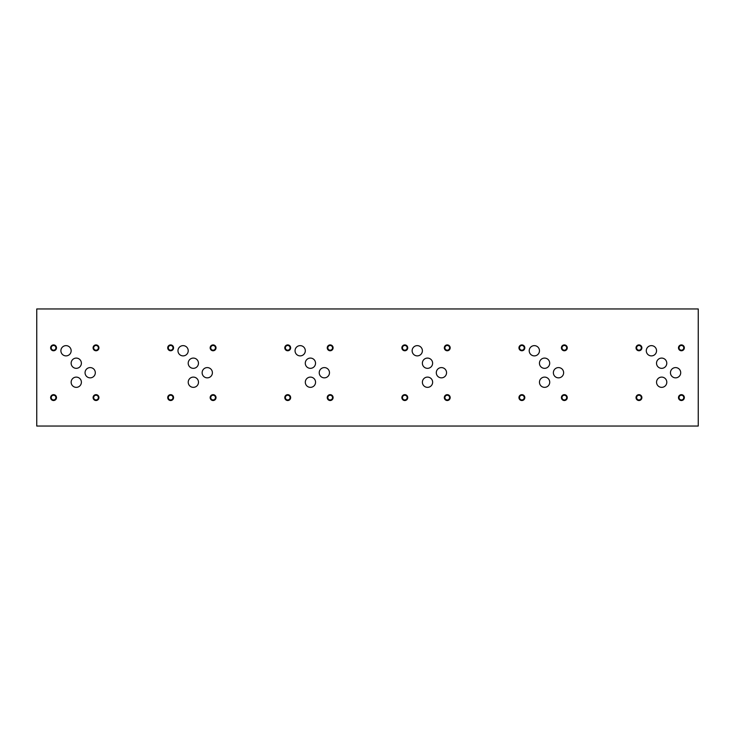 <?xml version="1.0" encoding="UTF-8"?>
<svg xmlns="http://www.w3.org/2000/svg" width="735" height="735" viewBox="0 0 735 735"><rect width="100%" height="100%" fill="white"/><g stroke="black" fill="none" stroke-linecap="round" stroke-linejoin="round"><path stroke-width="1.1" d="M698.25 426.043L698.25 308.957L36.75 308.957L36.75 426.043L698.25 426.043M71.139 363.209A5.127 5.127 0 0 1 76.265 358.092A5.127 5.127 0 0 1 81.383 363.209A5.127 5.127 0 0 1 76.265 368.336A5.127 5.127 0 0 1 71.139 363.209M71.148 382.237A5.127 5.127 0 0 1 76.265 377.11A5.127 5.127 0 0 1 81.392 382.237A5.127 5.127 0 0 1 76.265 387.354A5.127 5.127 0 0 1 71.148 382.237M656.52 363.219A5.127 5.127 0 0 1 661.647 358.083A5.127 5.127 0 0 1 666.783 363.219A5.127 5.127 0 0 1 661.647 368.345A5.127 5.127 0 0 1 656.52 363.219M670.458 372.719A5.127 5.127 0 0 1 675.584 367.592A5.127 5.127 0 0 1 680.711 372.719A5.127 5.127 0 0 1 675.584 377.854A5.127 5.127 0 0 1 670.458 372.719M539.444 363.219A5.127 5.127 0 0 1 544.571 358.083A5.127 5.127 0 0 1 549.697 363.219A5.127 5.127 0 0 1 544.571 368.345A5.127 5.127 0 0 1 539.444 363.219M553.372 372.719A5.127 5.127 0 0 1 558.508 367.592A5.127 5.127 0 0 1 563.635 372.719A5.127 5.127 0 0 1 558.508 377.854A5.127 5.127 0 0 1 553.372 372.719M422.368 363.219A5.127 5.127 0 0 1 427.494 358.083A5.127 5.127 0 0 1 432.621 363.219A5.127 5.127 0 0 1 427.494 368.345A5.127 5.127 0 0 1 422.368 363.219M436.296 372.719A5.127 5.127 0 0 1 441.423 367.592A5.127 5.127 0 0 1 446.549 372.719A5.127 5.127 0 0 1 441.423 377.854A5.127 5.127 0 0 1 436.296 372.719M305.282 363.219A5.127 5.127 0 0 1 310.409 358.083A5.127 5.127 0 0 1 315.535 363.219A5.127 5.127 0 0 1 310.409 368.345A5.127 5.127 0 0 1 305.282 363.219M319.22 372.719A5.127 5.127 0 0 1 324.346 367.592A5.127 5.127 0 0 1 329.473 372.719A5.127 5.127 0 0 1 324.346 377.854A5.127 5.127 0 0 1 319.22 372.719M188.206 363.219A5.127 5.127 0 0 1 193.333 358.083A5.127 5.127 0 0 1 198.459 363.219A5.127 5.127 0 0 1 193.333 368.345A5.127 5.127 0 0 1 188.206 363.219M202.134 372.719A5.127 5.127 0 0 1 207.261 367.592A5.127 5.127 0 0 1 212.397 372.719A5.127 5.127 0 0 1 207.261 377.854A5.127 5.127 0 0 1 202.134 372.719M85.058 372.719A5.127 5.127 0 0 1 90.184 367.592A5.127 5.127 0 0 1 95.311 372.719A5.127 5.127 0 0 1 90.184 377.854A5.127 5.127 0 0 1 85.058 372.719M60.895 350.76A5.127 5.127 0 0 1 66.021 345.634A5.127 5.127 0 0 1 71.148 350.76A5.127 5.127 0 0 1 66.021 355.887A5.127 5.127 0 0 1 60.895 350.76M177.971 350.76A5.127 5.127 0 0 1 183.098 345.634A5.127 5.127 0 0 1 188.224 350.76A5.127 5.127 0 0 1 183.098 355.887A5.127 5.127 0 0 1 177.971 350.76M188.224 382.228A5.127 5.127 0 0 1 193.36 377.101A5.127 5.127 0 0 1 198.487 382.228A5.127 5.127 0 0 1 193.36 387.354A5.127 5.127 0 0 1 188.224 382.228M295.047 350.76A5.127 5.127 0 0 1 300.183 345.634A5.127 5.127 0 0 1 305.31 350.76A5.127 5.127 0 0 1 300.183 355.887A5.127 5.127 0 0 1 295.047 350.76M305.31 382.228A5.127 5.127 0 0 1 310.436 377.101A5.127 5.127 0 0 1 315.563 382.228A5.127 5.127 0 0 1 310.436 387.354A5.127 5.127 0 0 1 305.31 382.228M412.133 350.76A5.127 5.127 0 0 1 417.26 345.634A5.127 5.127 0 0 1 422.386 350.76A5.127 5.127 0 0 1 417.26 355.887A5.127 5.127 0 0 1 412.133 350.76M422.386 382.228A5.127 5.127 0 0 1 427.513 377.101A5.127 5.127 0 0 1 432.639 382.228A5.127 5.127 0 0 1 427.513 387.354A5.127 5.127 0 0 1 422.386 382.228M529.209 350.76A5.127 5.127 0 0 1 534.336 345.634A5.127 5.127 0 0 1 539.462 350.76A5.127 5.127 0 0 1 534.336 355.887A5.127 5.127 0 0 1 529.209 350.76M539.462 382.228A5.127 5.127 0 0 1 544.598 377.101A5.127 5.127 0 0 1 549.725 382.228A5.127 5.127 0 0 1 544.598 387.354A5.127 5.127 0 0 1 539.462 382.228M646.286 350.76A5.127 5.127 0 0 1 651.421 345.634A5.127 5.127 0 0 1 656.548 350.76A5.127 5.127 0 0 1 651.421 355.887A5.127 5.127 0 0 1 646.286 350.76M656.548 382.228A5.127 5.127 0 0 1 661.675 377.101A5.127 5.127 0 0 1 666.801 382.228A5.127 5.127 0 0 1 661.675 387.354A5.127 5.127 0 0 1 656.548 382.228M679.057 397.589A2.352 2.352 0 0 0 682.595 399.629A2.352 2.352 0 0 0 682.595 395.549A2.352 2.352 0 0 0 679.057 397.589M678.488 397.589A2.931 2.931 0 0 1 681.418 394.658A2.931 2.931 0 0 1 684.34 397.589A2.931 2.931 0 0 1 681.418 400.52A2.931 2.931 0 0 1 678.488 397.589M636.611 347.83A2.352 2.352 0 0 0 640.139 349.869A2.352 2.352 0 0 0 640.139 345.79A2.352 2.352 0 0 0 636.611 347.83M636.032 347.83A2.931 2.931 0 0 1 638.963 344.908A2.931 2.931 0 0 1 641.885 347.83A2.931 2.931 0 0 1 638.963 350.76A2.931 2.931 0 0 1 636.032 347.83M561.981 397.589A2.352 2.352 0 0 0 565.509 399.629A2.352 2.352 0 0 0 565.509 395.549A2.352 2.352 0 0 0 561.981 397.589M561.411 397.589A2.931 2.931 0 0 1 564.333 394.658A2.931 2.931 0 0 1 567.264 397.589A2.931 2.931 0 0 1 564.333 400.52A2.931 2.931 0 0 1 561.411 397.589M519.526 347.83A2.352 2.352 0 0 0 523.054 349.869A2.352 2.352 0 0 0 523.054 345.79A2.352 2.352 0 0 0 519.526 347.83M518.956 347.83A2.931 2.931 0 0 1 521.878 344.908A2.931 2.931 0 0 1 524.808 347.83A2.931 2.931 0 0 1 521.878 350.76A2.931 2.931 0 0 1 518.956 347.83M444.905 397.589A2.352 2.352 0 0 0 448.433 399.629A2.352 2.352 0 0 0 448.433 395.549A2.352 2.352 0 0 0 444.905 397.589M444.326 397.589A2.931 2.931 0 0 1 447.257 394.658A2.931 2.931 0 0 1 450.178 397.589A2.931 2.931 0 0 1 447.257 400.52A2.931 2.931 0 0 1 444.326 397.589M402.449 347.83A2.352 2.352 0 0 0 405.977 349.869A2.352 2.352 0 0 0 405.977 345.79A2.352 2.352 0 0 0 402.449 347.83M401.87 347.83A2.931 2.931 0 0 1 404.801 344.908A2.931 2.931 0 0 1 407.732 347.83A2.931 2.931 0 0 1 404.801 350.76A2.931 2.931 0 0 1 401.87 347.83M327.819 397.589A2.352 2.352 0 0 0 331.347 399.629A2.352 2.352 0 0 0 331.347 395.549A2.352 2.352 0 0 0 327.819 397.589M327.25 397.589A2.931 2.931 0 0 1 330.171 394.658A2.931 2.931 0 0 1 333.102 397.589A2.931 2.931 0 0 1 330.171 400.52A2.931 2.931 0 0 1 327.25 397.589M285.373 347.83A2.352 2.352 0 0 0 288.901 349.869A2.352 2.352 0 0 0 288.901 345.79A2.352 2.352 0 0 0 285.373 347.83M284.794 347.83A2.931 2.931 0 0 1 287.725 344.908A2.931 2.931 0 0 1 290.647 347.83A2.931 2.931 0 0 1 287.725 350.76A2.931 2.931 0 0 1 284.794 347.83M210.743 397.589A2.352 2.352 0 0 0 214.271 399.629A2.352 2.352 0 0 0 214.271 395.549A2.352 2.352 0 0 0 210.743 397.589M210.164 397.589A2.931 2.931 0 0 1 213.095 394.658A2.931 2.931 0 0 1 216.026 397.589A2.931 2.931 0 0 1 213.095 400.52A2.931 2.931 0 0 1 210.164 397.589M168.287 347.83A2.352 2.352 0 0 0 171.815 349.869A2.352 2.352 0 0 0 171.815 345.79A2.352 2.352 0 0 0 168.287 347.83M167.718 347.83A2.931 2.931 0 0 1 170.639 344.908A2.931 2.931 0 0 1 173.57 347.83A2.931 2.931 0 0 1 170.639 350.76A2.931 2.931 0 0 1 167.718 347.83M93.667 397.58A2.352 2.352 0 0 0 97.195 399.619A2.352 2.352 0 0 0 97.195 395.54A2.352 2.352 0 0 0 93.667 397.58M93.088 397.58A2.931 2.931 0 0 1 96.019 394.649A2.931 2.931 0 0 1 98.94 397.58A2.931 2.931 0 0 1 96.019 400.502A2.931 2.931 0 0 1 93.088 397.58M51.211 347.83A2.352 2.352 0 0 0 54.739 349.869A2.352 2.352 0 0 0 54.739 345.79A2.352 2.352 0 0 0 51.211 347.83M50.632 347.83A2.931 2.931 0 0 1 53.563 344.908A2.931 2.931 0 0 1 56.494 347.83A2.931 2.931 0 0 1 53.563 350.76A2.931 2.931 0 0 1 50.632 347.83M93.667 347.83A2.352 2.352 0 0 0 97.195 349.869A2.352 2.352 0 0 0 97.195 345.79A2.352 2.352 0 0 0 93.667 347.83M93.088 347.83A2.931 2.931 0 0 1 96.019 344.908A2.931 2.931 0 0 1 98.94 347.83A2.931 2.931 0 0 1 96.019 350.76A2.931 2.931 0 0 1 93.088 347.83M51.211 397.589A2.352 2.352 0 0 0 54.739 399.629A2.352 2.352 0 0 0 54.739 395.549A2.352 2.352 0 0 0 51.211 397.589M50.632 397.589A2.931 2.931 0 0 1 53.563 394.658A2.931 2.931 0 0 1 56.494 397.589A2.931 2.931 0 0 1 53.563 400.52A2.931 2.931 0 0 1 50.632 397.589M210.743 347.83A2.352 2.352 0 0 0 214.271 349.869A2.352 2.352 0 0 0 214.271 345.79A2.352 2.352 0 0 0 210.743 347.83M210.164 347.83A2.931 2.931 0 0 1 213.095 344.908A2.931 2.931 0 0 1 216.026 347.83A2.931 2.931 0 0 1 213.095 350.76A2.931 2.931 0 0 1 210.164 347.83M168.287 397.589A2.352 2.352 0 0 0 171.815 399.629A2.352 2.352 0 0 0 171.815 395.549A2.352 2.352 0 0 0 168.287 397.589M167.718 397.589A2.931 2.931 0 0 1 170.639 394.658A2.931 2.931 0 0 1 173.57 397.589A2.931 2.931 0 0 1 170.639 400.52A2.931 2.931 0 0 1 167.718 397.589M327.819 347.83A2.352 2.352 0 0 0 331.347 349.869A2.352 2.352 0 0 0 331.347 345.79A2.352 2.352 0 0 0 327.819 347.83M327.25 347.83A2.931 2.931 0 0 1 330.171 344.908A2.931 2.931 0 0 1 333.102 347.83A2.931 2.931 0 0 1 330.171 350.76A2.931 2.931 0 0 1 327.25 347.83M285.373 397.589A2.352 2.352 0 0 0 288.901 399.629A2.352 2.352 0 0 0 288.901 395.549A2.352 2.352 0 0 0 285.373 397.589M284.794 397.589A2.931 2.931 0 0 1 287.725 394.658A2.931 2.931 0 0 1 290.647 397.589A2.931 2.931 0 0 1 287.725 400.52A2.931 2.931 0 0 1 284.794 397.589M444.905 347.83A2.352 2.352 0 0 0 448.433 349.869A2.352 2.352 0 0 0 448.433 345.79A2.352 2.352 0 0 0 444.905 347.83M444.326 347.83A2.931 2.931 0 0 1 447.257 344.908A2.931 2.931 0 0 1 450.178 347.83A2.931 2.931 0 0 1 447.257 350.76A2.931 2.931 0 0 1 444.326 347.83M402.449 397.589A2.352 2.352 0 0 0 405.977 399.629A2.352 2.352 0 0 0 405.977 395.549A2.352 2.352 0 0 0 402.449 397.589M401.87 397.589A2.931 2.931 0 0 1 404.801 394.658A2.931 2.931 0 0 1 407.732 397.589A2.931 2.931 0 0 1 404.801 400.52A2.931 2.931 0 0 1 401.87 397.589M561.981 347.83A2.352 2.352 0 0 0 565.509 349.869A2.352 2.352 0 0 0 565.509 345.79A2.352 2.352 0 0 0 561.981 347.83M561.411 347.83A2.931 2.931 0 0 1 564.333 344.908A2.931 2.931 0 0 1 567.264 347.83A2.931 2.931 0 0 1 564.333 350.76A2.931 2.931 0 0 1 561.411 347.83M519.526 397.589A2.352 2.352 0 0 0 523.054 399.629A2.352 2.352 0 0 0 523.054 395.549A2.352 2.352 0 0 0 519.526 397.589M518.956 397.589A2.931 2.931 0 0 1 521.878 394.658A2.931 2.931 0 0 1 524.808 397.589A2.931 2.931 0 0 1 521.878 400.52A2.931 2.931 0 0 1 518.956 397.589M679.057 347.83A2.352 2.352 0 0 0 682.595 349.869A2.352 2.352 0 0 0 682.595 345.79A2.352 2.352 0 0 0 679.057 347.83M678.488 347.83A2.931 2.931 0 0 1 681.418 344.908A2.931 2.931 0 0 1 684.34 347.83A2.931 2.931 0 0 1 681.418 350.76A2.931 2.931 0 0 1 678.488 347.83M636.611 397.589A2.352 2.352 0 0 0 640.139 399.629A2.352 2.352 0 0 0 640.139 395.549A2.352 2.352 0 0 0 636.611 397.589M636.032 397.589A2.931 2.931 0 0 1 638.963 394.658A2.931 2.931 0 0 1 641.885 397.589A2.931 2.931 0 0 1 638.963 400.52A2.931 2.931 0 0 1 636.032 397.589"/></g></svg>
